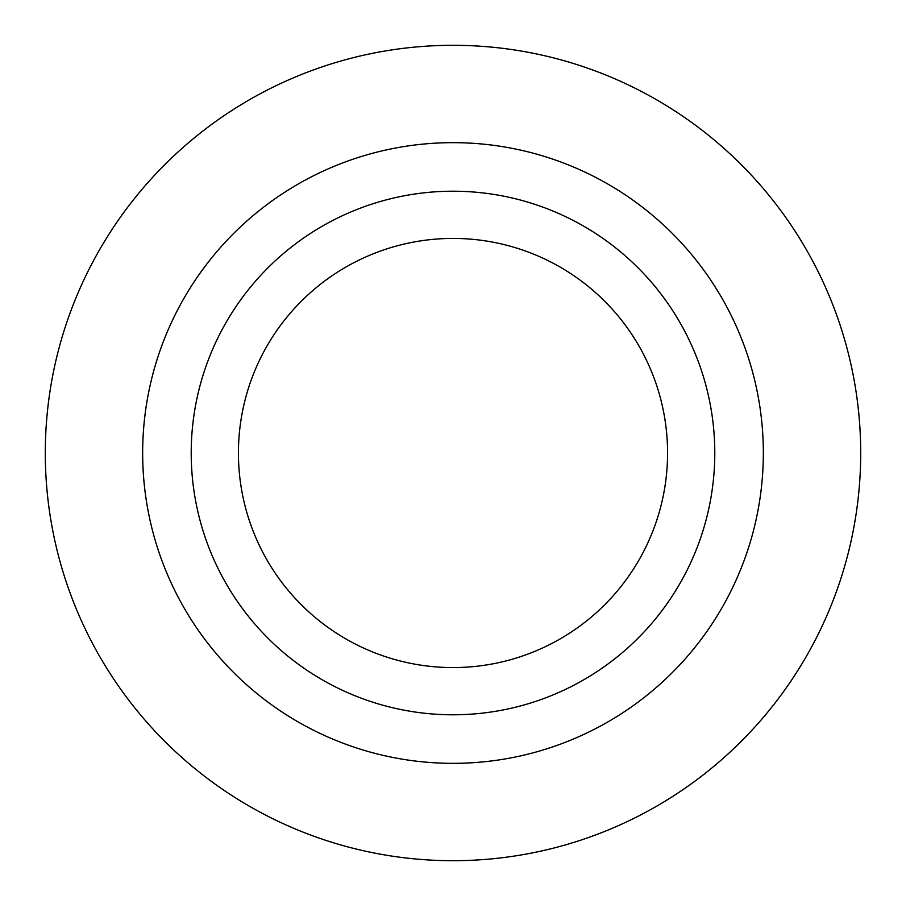 <?xml version="1.0" encoding="UTF-8"?>
<svg xmlns="http://www.w3.org/2000/svg" width="906" height="906" viewBox="0 0 906 906"><rect width="100%" height="100%" fill="white"/><g stroke="black" fill="none" stroke-linecap="round" stroke-linejoin="round"><path stroke-width="1.36" d="M453 142.661A310.339 310.339 0 0 1 763.339 453A310.339 310.339 0 0 1 453 763.339A310.339 310.339 0 0 1 142.661 453A310.339 310.339 0 0 1 453 142.661M453 860.7A407.7 407.7 0 0 0 860.7 453A407.7 407.7 0 0 0 453 45.3A407.7 407.7 0 0 0 45.3 453A407.7 407.7 0 0 0 453 860.7M453 714.789A261.789 261.789 0 0 0 714.789 453A261.789 261.789 0 0 0 453 191.211A261.789 261.789 0 0 0 191.211 453A261.789 261.789 0 0 0 453 714.789M453 667.575A214.575 214.575 0 0 0 667.575 453A214.575 214.575 0 0 0 453 238.425A214.575 214.575 0 0 0 238.425 453A214.575 214.575 0 0 0 453 667.575"/></g></svg>
